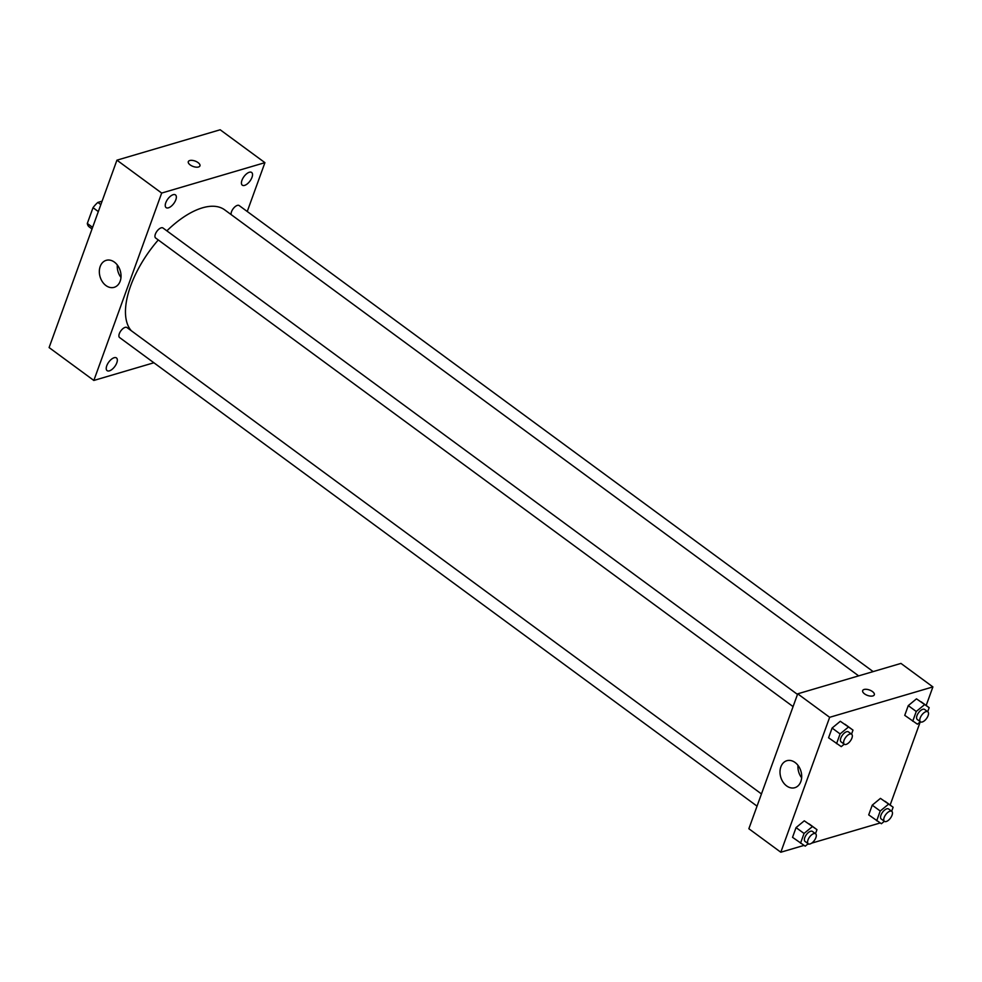<?xml version="1.0" encoding="UTF-8"?>
<svg xmlns="http://www.w3.org/2000/svg" width="982" height="982" viewBox="0 0 982 982"><rect width="100%" height="100%" fill="white"/><g stroke="black" fill="none" stroke-linecap="round" stroke-linejoin="round"><path stroke-width="1.47" d="M92.615 227.358L87.312 223.454L93.02 207.681A17.43 8.261 126.3 0 1 97.856 202.427L102.091 201.175M87.312 223.454A17.43 8.261 126.3 0 0 89.043 226.781L92.026 228.978M98.323 211.584L93.02 207.681M100.851 204.624L97.856 202.427M153.892 362.763L93.842 380.451L49.1 347.567L116.932 160.176L220.177 129.771L264.919 162.656L247.243 211.498M165.774 202.734A7.893 3.732 126.3 0 0 166.13 207.619A7.893 3.732 126.3 0 0 173.814 203.47A7.893 3.732 126.3 0 0 175.471 194.902A7.893 3.732 126.3 0 0 170.438 196.24A7.893 3.732 126.3 0 0 165.774 202.734M106.756 365.77A7.893 3.732 126.3 0 0 107.112 370.644A7.893 3.732 126.3 0 0 114.796 366.495A7.893 3.732 126.3 0 0 116.453 357.927A7.893 3.732 126.3 0 0 111.42 359.265A7.893 3.732 126.3 0 0 106.756 365.77M241.953 180.307A7.893 3.732 126.3 0 0 242.296 185.181A7.893 3.732 126.3 0 0 249.98 181.032A7.893 3.732 126.3 0 0 251.65 172.464A7.893 3.732 126.3 0 0 246.605 173.802A7.893 3.732 126.3 0 0 241.953 180.307M93.842 380.451L161.674 193.061L116.932 160.176M120.172 281.183A14.067 10.52 73.6 0 1 114.157 287.333A14.067 10.52 73.6 0 1 100.09 276.814A14.067 10.52 73.6 0 1 106.203 260.34A14.067 10.52 73.6 0 1 117.95 265.877A14.067 10.52 73.6 0 1 120.172 281.183M120.97 277.415A14.067 10.52 73.6 0 1 117.312 264.98M161.674 193.061L264.919 162.656M188.299 161.662A6.187 2.885 -160.1 0 1 189.722 160.532A6.187 2.885 -160.1 0 1 196.682 161.748A6.187 2.885 -160.1 0 1 199.947 165.872A6.187 2.885 -160.1 0 1 193.147 166.474A6.187 2.885 -160.1 0 1 188.299 161.662A6.187 2.885 -160.1 0 1 189.722 160.532A6.187 2.885 -160.1 0 1 196.682 161.748A6.187 2.885 -160.1 0 1 199.947 165.872M797.482 694.409L162.987 227.996A6.211 2.946 126.3 0 0 159.023 229.052A6.211 2.946 126.3 0 0 155.352 234.17A6.211 2.946 126.3 0 0 155.635 238.012L793.075 706.598M873.145 671.602L239.166 205.557A6.211 2.946 126.3 0 0 233.802 207.951A6.211 2.946 126.3 0 0 231.2 214.641M761.455 793.947L126.96 327.534A6.211 2.946 126.3 0 0 125.144 327.374A6.211 2.946 126.3 0 0 119.313 333.708A6.211 2.946 126.3 0 0 119.595 337.55L757.036 806.136M858.649 675.874L224.718 209.878A76.547 36.248 126.3 0 0 166.866 230.844M158.274 239.952A76.547 36.248 126.3 0 0 131.293 330.725M804.013 845.404L780.813 852.229L748.861 828.734L797.703 693.82L900.948 663.415L932.9 686.909L926.173 705.481M920.244 721.868L890.146 805.031M884.205 821.406L883.505 821.983M844.213 744.184L841.255 746.627L828.575 737.777L832.098 728.043L840.31 721.279L852.99 730.117L851.541 734.143M884.352 821.296L881.394 823.726L868.714 814.888L872.237 805.154L880.449 798.378L893.129 807.229L891.668 811.255M780.813 852.229L829.655 717.314L932.9 686.909M880.179 822.965L811.672 843.145M808.726 844.017L807.339 844.422M920.38 721.745L917.421 724.188L904.741 715.35L908.264 705.616L916.488 698.84L929.168 707.678L927.708 711.704M808.174 843.722L805.215 846.165L792.535 837.327L796.058 827.593L804.283 820.817L816.963 829.655L815.502 833.681M829.655 717.314L797.703 693.82M786.619 785.907A14.067 10.52 73.6 0 1 780.003 771.84A14.067 10.52 73.6 0 1 786.877 760.706A14.067 10.52 73.6 0 1 800.944 771.226A14.067 10.52 73.6 0 1 794.831 787.699A14.067 10.52 73.6 0 1 786.619 785.907M862.675 690.604A6.187 2.885 -160.1 0 1 864.099 689.487A6.187 2.885 -160.1 0 1 871.059 690.69A6.187 2.885 -160.1 0 1 874.311 694.814A6.187 2.885 -160.1 0 1 867.511 695.416A6.187 2.885 -160.1 0 1 862.675 690.604A6.187 2.885 -160.1 0 1 864.099 689.474A6.187 2.885 -160.1 0 1 871.059 690.702A6.187 2.885 -160.1 0 1 874.311 694.826M801.643 777.781A14.067 10.52 73.6 0 1 797.985 765.346M800.526 843.194L804.049 833.46L812.274 826.697M815.625 833.767L812.421 831.423A6.211 2.946 126.3 0 0 806.369 834.688A6.211 2.946 126.3 0 0 805.068 841.439L808.26 843.784A6.211 2.946 126.3 0 0 810.064 843.943A6.211 2.946 126.3 0 0 815.232 839.082A6.211 2.946 126.3 0 0 815.625 833.767A6.211 2.946 126.3 0 0 809.573 837.032A6.211 2.946 126.3 0 0 808.26 843.784M816.963 829.655L808.972 823.788M792.535 837.327L796.058 827.593L804.283 820.817M804.049 833.46L796.058 827.593M836.566 743.656L840.089 733.922L848.301 727.146M851.652 734.229L848.46 731.885A6.211 2.946 126.3 0 0 842.409 735.137A6.211 2.946 126.3 0 0 841.095 741.889L844.287 744.246A6.211 2.946 126.3 0 0 846.103 744.405A6.211 2.946 126.3 0 0 851.259 739.532A6.211 2.946 126.3 0 0 851.652 734.229A6.211 2.946 126.3 0 0 845.6 737.494A6.211 2.946 126.3 0 0 844.287 744.246M852.99 730.117L844.999 724.25M828.575 737.777L832.098 728.043L840.31 721.279M840.089 733.922L832.098 728.043M876.705 820.768L880.228 811.022L888.44 804.258M891.791 811.341L888.6 808.984A6.211 2.946 126.3 0 0 882.548 812.249A6.211 2.946 126.3 0 0 881.235 819L884.426 821.345A6.211 2.946 126.3 0 0 886.243 821.517A6.211 2.946 126.3 0 0 891.398 816.643A6.211 2.946 126.3 0 0 891.791 811.341A6.211 2.946 126.3 0 0 885.739 814.606A6.211 2.946 126.3 0 0 884.426 821.345M893.129 807.229L885.138 801.349M868.714 814.888L872.237 805.154L880.449 798.378M880.228 811.022L872.237 805.154M912.732 721.218L916.255 711.484L924.479 704.72M927.83 711.79L924.627 709.446A6.211 2.946 126.3 0 0 918.575 712.711A6.211 2.946 126.3 0 0 917.274 719.462L920.465 721.807A6.211 2.946 126.3 0 0 922.27 721.979A6.211 2.946 126.3 0 0 927.438 717.106A6.211 2.946 126.3 0 0 927.83 711.79A6.211 2.946 126.3 0 0 921.779 715.056A6.211 2.946 126.3 0 0 920.465 721.807M929.168 707.678L921.177 701.811M904.741 715.35L908.264 705.616L916.488 698.84M916.255 711.484L908.264 705.616"/></g></svg>
